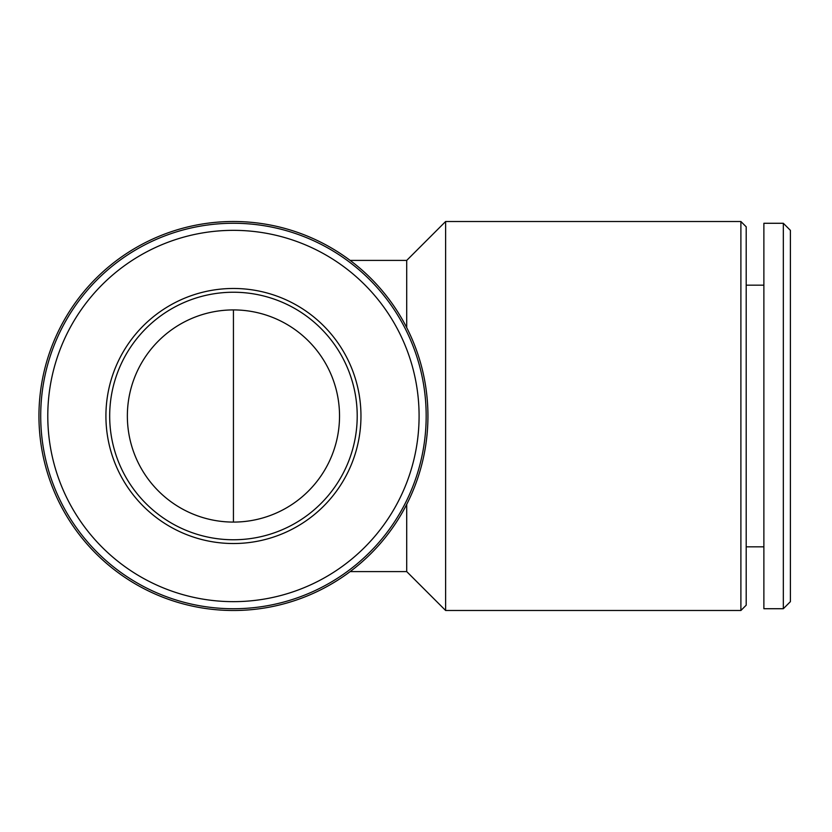 <?xml version="1.0" encoding="UTF-8"?>
<svg xmlns="http://www.w3.org/2000/svg" width="832" height="832" viewBox="0 0 832 832"><rect width="100%" height="100%" fill="white"/><g stroke="black" fill="none" stroke-linecap="round" stroke-linejoin="round"><path stroke-width="1.25" d="M350.137 260.406L406.713 260.406L406.713 327.662M406.713 504.338L406.713 571.594L445.619 610.49L740.896 610.49L740.896 221.51L445.619 221.51L445.619 610.49M740.896 221.51L746.2 226.814L746.2 605.186L740.896 610.49M763.88 223.278L763.88 608.722L783.328 608.722L783.328 223.278L763.88 223.278M783.328 223.278L790.4 230.35L790.4 601.65L783.328 608.722M427.939 416A194.49 194.49 0 0 0 136.198 247.562A194.49 194.49 0 0 0 136.198 584.438A194.49 194.49 0 0 0 427.939 416M426.171 416A192.722 192.722 0 0 0 137.082 249.09A192.722 192.722 0 0 0 137.082 582.91A192.722 192.722 0 0 0 426.171 416M419.089 416A185.65 185.65 0 0 0 140.618 255.216A185.65 185.65 0 0 0 140.618 576.784A185.65 185.65 0 0 0 419.089 416M360.963 416A127.514 127.514 0 0 0 169.686 305.562A127.514 127.514 0 0 0 169.686 526.438A127.514 127.514 0 0 0 360.963 416M339.529 416A106.09 106.09 0 0 0 180.398 324.126A106.09 106.09 0 0 0 180.398 507.874A106.09 106.09 0 0 0 339.529 416M357.209 416A123.77 123.77 0 0 0 171.558 308.818A123.77 123.77 0 0 0 171.558 523.182A123.77 123.77 0 0 0 357.209 416M233.438 522.09L233.438 309.91M350.137 571.594L406.713 571.594M406.713 260.406L445.619 221.51M746.2 546.842L763.88 546.842M746.2 285.158L763.88 285.158"/></g></svg>
